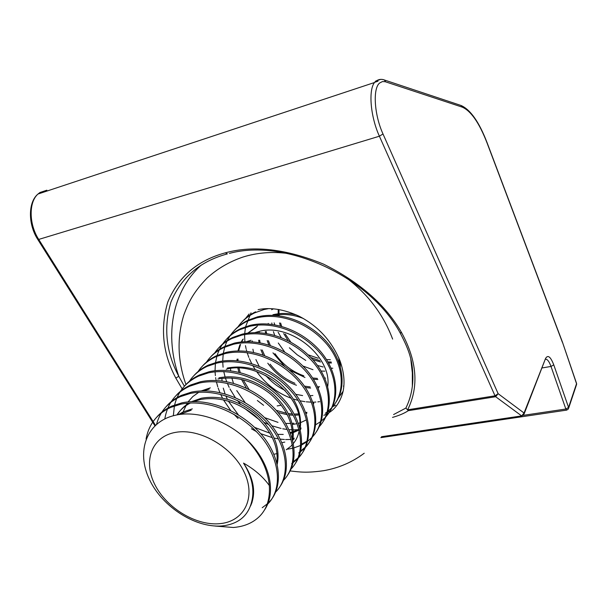 <?xml version="1.0" encoding="UTF-8"?>
<svg xmlns="http://www.w3.org/2000/svg" width="607" height="607" viewBox="0 0 607 607"><rect width="100%" height="100%" fill="white"/><g stroke="black" fill="none" stroke-linecap="round" stroke-linejoin="round"><path stroke-width="0.91" d="M182.161 388.92L175.795 378.055C162.767 353.57 160.096 328.258 167.775 302.104C178.306 276.784 197.503 260.357 225.372 252.823C253.46 245.129 286.14 248.878 323.417 264.075C359.769 282.111 385.885 305.063 401.758 332.932C417.062 361.18 419.027 386.803 407.654 409.808L495.016 395.817L379.398 136.211C370.581 116.969 368.237 90.511 374.473 82.529L375.786 81.019L380.612 79.38M399.96 332.598L401.758 332.932M225.372 252.823L227.375 253.901C200.098 261.253 181.288 277.293 170.954 302.036C163.412 327.605 166.03 352.371 178.815 376.332L184.399 386.249M332.75 406.637L335.595 405.241M393.594 414.566L405.878 408.063L408.329 410.666C404.437 413.268 399.163 415.514 392.517 417.396M381.56 436.714L521.671 415.909L495.646 396.72L408.329 410.666L405.878 408.063C409.209 401.31 411.364 394.057 412.343 386.295C413.382 377.895 412.912 369.102 410.924 359.905M562.378 342.287L487.049 142.956C479.242 122.842 470.964 110.899 462.2 107.12L385.157 81.695L382.41 81.566L379.618 83.022C372.615 88.576 374.246 114.86 383.002 133.965L498.135 393.677L495.016 395.817L495.646 396.72L498.135 393.677L524.046 413.01L523.735 414.892L521.671 415.909L524.046 413.01L545.518 358.562C547.802 354.488 550.549 356.59 553.774 364.868L568.562 407.449L576.536 383.7L562.355 341.862L487.102 142.713M201.342 265.009C171.94 291.299 164.414 335.777 178.815 376.332L175.795 378.055M175.734 432.343C151.667 436.327 142.736 461.221 154.967 484.826C166.864 508.484 196.827 526.352 220.508 523.591C244.34 521.193 256.298 497.505 244.272 472.307C232.61 447.056 199.62 427.988 175.734 432.343M243.528 463.103C254.576 469.408 263.172 476.882 269.326 485.532C267.778 468.923 259.826 453.217 245.486 438.421C225.197 419.733 195.993 410.006 174.475 415.461C146.583 421.964 135.9 451.35 149.436 479.477C162.517 507.619 197.389 529.395 224.249 525.677C239.477 523.28 248.688 515.017 251.867 500.889C254.583 489.045 251.806 476.449 243.528 463.103C253.946 478.733 256.291 493.013 250.562 505.942M331.505 362.971L328.531 362.963M320.595 361.969L312.863 359.663M288.15 340.679L283.681 333.577M280.464 326.08L279.531 322.932M278.287 315.686L278.211 314.707M278.165 313.781L278.218 309.411M331.187 361.984L327.917 361.893M319.783 360.619L310.928 357.553M290.738 342.037L285.244 334.055M281.701 326.414L280.601 323.023M279.182 315.799L279.068 314.623M279 313.69L278.954 309.54M179.604 414.498L191.175 410.218M178.246 414.702L183.238 411.887L192.336 408.868M176.925 414.938C180.112 409.96 184.627 405.969 190.454 402.965M193.633 401.546L200.34 399.52C219.165 396.325 237.383 401.72 254.993 415.712C271.397 430.629 278.681 446.35 276.845 462.853M177.305 414.869C180.104 410.074 184.027 406.136 189.065 403.048M191.691 401.599L201.463 398.2C220.971 394.945 239.682 400.772 257.58 415.689C273.954 431.486 280.502 447.693 277.217 464.309M203.52 390.802L209.233 389.125M182.449 414.186L182.775 412.912M182.995 412.168L187.131 403.207M188.049 401.872L192.768 396.614L198.785 392.259M201.471 390.855L210.333 387.85M283.241 434.437L277.687 434.377M270.009 433.231L254.857 427.495M238.301 414.748L228.391 401.159M227.39 399.231L225.834 395.84M225.076 393.928L223.27 388.123M222.056 380.938L221.896 378.32M246.624 341.612L251.04 340.299M293.834 423.2L292.043 423.39M290.768 423.474L285.707 423.451M277.998 422.366L264.682 417.654M245.137 402.608L236.73 390.574M233.467 383.298L231.851 377.994M230.652 370.778L230.523 368.472M254.978 332.583L258.529 331.559C290.381 322.271 332.264 357.136 327.712 386.53M298.659 414.998L294.782 415.226M293.12 415.218L288.985 414.938M287.308 414.718L278.044 412.487M263.597 405.309L257.353 400.499M246.427 388.177L241.525 379.436M238.877 372.281L237.861 368.07M237.049 360.71L237.034 359.177M237.967 350.907L239.909 344.776M241.237 341.946L242.671 339.495M247.997 333.068L256.549 327.143M298.386 413.928L294.16 414.057M292.43 413.989L288.34 413.579M286.572 413.299L276.215 410.355M249.014 389.436L243.134 379.83M240.22 372.615L239.006 368.1M238.012 360.808L237.952 359.025M238.718 350.664L240.554 344.404M241.647 341.908L243.217 339.04M247.823 333.091L257.459 326.088M312.886 395.483L310.04 395.756M302.612 395.567L295.67 394.307M285.169 390.468C277.915 386.947 271.473 381.993 265.843 375.604M259.181 366.264L255.888 359.572M253.559 352.394L252.914 349.207M252.292 341.771L252.307 340.944M271.625 309.714L273.499 308.834M318.736 387.706L317.962 387.812M310.625 388.085L305.329 387.524M296.451 385.24C285.032 381.143 275.479 373.798 267.786 363.191M263.066 355.049L260.904 349.769M259.03 342.598L258.673 340.216M319.502 386.621L317.529 386.864M310.154 386.925L304.38 386.128M294.941 383.298C285.275 379.36 276.989 372.994 270.1 364.192M264.698 355.641L262.186 349.973M260.115 342.796L259.652 340.178M259.219 332.682L259.235 332.272M317.825 379.542L313.417 379.238M304.964 377.471L289.402 369.967M284.531 366.218L272.96 352.857M268.855 345.019L267.209 340.542M265.555 333.349L265.327 331.468M325.519 378.04L324.76 378.146M317.415 378.449L312.613 377.971M303.788 375.801C292.225 371.772 282.612 364.375 274.925 353.608M270.335 345.504L268.408 340.702M266.572 333.509L266.261 331.414M324.783 371.173L321.141 371.044M312.984 369.701L302.969 366.036M284.683 351.984L278.287 343.008M274.668 335.368L273.423 331.604M271.974 324.381L271.837 322.97M251.852 502.998L251.321 503.461M252.163 502.103L251.526 502.619M217.875 379.034C235.873 375.801 253.309 380.695 270.176 393.723C286.034 407.707 293.409 422.768 292.293 438.907M218.937 377.797C237.625 374.481 255.555 379.807 272.733 393.768C288.598 408.64 295.268 424.24 292.741 440.583M226.274 369.231C259.568 360.004 304.19 397.137 299.676 427.411M299.236 430.606C298.257 435.606 296.299 439.9 293.386 443.482M292.384 444.65L291.064 446.008M290.457 446.577L286.231 449.764M277.065 453.611L273.833 454.279M227.306 368.024C245.6 364.693 263.157 369.777 279.986 383.29C295.601 397.714 302.324 413.018 300.154 429.195M293.356 439.4L294.228 438.125L293.052 438.823M284.774 442.093L281.876 442.693M300.26 428.61L301.133 428.072L300.199 429.369M299.092 430.029L293.409 432.556M292.437 432.867L290.465 433.406M298.91 429.354L293.363 431.607M292.369 431.896L290.093 432.442M306.391 419.892L300.7 422.578M299.775 422.897L298.348 423.329M297.035 423.663L292.991 424.407M306.892 413.177L305.958 413.481M306.861 412.282L305.662 412.639M313.804 403.701L313.326 403.875M313.789 402.843L313.06 403.078M274.038 315.329C283.977 313.546 293.834 314.646 303.591 318.622M338.683 357.553L339.586 364.306M272.915 314.752C280.684 312.924 288.583 313.015 296.603 315.033M340.231 361.469L340.345 366.765M339.396 361.893L338.782 362.038M339.298 361.066L338.478 361.241M156.667 417.244C160.567 412.623 165.658 408.89 171.933 406.045L182.1 402.798C208.588 397.35 241.639 410.977 262.345 435.583C281.678 458.657 283.537 488.825 268.066 503.165M269.326 485.532C270.335 502.171 264.91 514.152 253.043 521.459C247.504 524.865 240.964 526.876 233.429 527.491L214.84 526.034M146.082 439.036C148.791 424.27 157.001 413.724 170.726 407.403L180.909 404.156C207.253 398.776 240 412.13 260.843 436.486C280.282 459.355 282.695 489.288 267.725 504.022M332.803 368.259L331.111 368.161M323.152 366.992L317.507 365.482M305.784 360.421L297.172 354.776L289.364 347.796M281.253 337.613L278.12 332.264M274.819 324.828L274.129 322.833M319.654 401.667L317.833 401.887M315.852 402.062L314.654 402.122M313.766 402.153L312.742 402.168M311.383 402.16L306.247 401.826M304.949 401.667L300.04 400.81M298.029 400.347L293.462 399.034M291.261 398.268C277.467 393.139 265.912 384.239 256.594 371.56M255.221 369.557L252.732 365.475M251.708 363.608L249.363 358.669M248.832 357.386L247.155 352.644M246.753 351.294L246.328 349.685M246.093 348.729L245.463 345.649M244.902 341.665L244.636 336.893M244.636 336.733L244.667 334.54M244.712 333.6L245.456 327.461M245.615 326.642L251.017 312.855M244.985 319.123L249.098 314.001M241.518 322.454C245.205 318.144 249.902 314.601 255.593 311.823L254.682 312.848L263.946 309.555L268.651 308.614M237.603 327.401C241.654 321.308 247.345 316.459 254.682 312.848M234.036 330.807C237.747 326.475 242.481 322.909 248.225 320.124L257.565 316.824C280.586 311.421 307.757 321.133 326.08 341.248C343.167 360.444 346.901 386.333 335.679 402.669M300.731 429.437L300.23 429.498M298.219 429.703L293.227 429.87M292.142 429.839L288.894 429.65M287.202 429.475L282.741 428.792M281.079 428.451L271.837 425.765M268.673 424.521L264.288 422.502M259.637 419.968L244.287 408.147M240.562 404.224L237.42 400.453M235.326 397.653L229.985 388.958M229.173 387.357L227.352 383.328M226.692 381.674L225.402 377.986M225.06 376.848L223.763 371.56M223.08 367.205L222.731 362.076M222.716 361.006L223.201 354.063M223.338 353.145L224.719 347.151M224.969 346.354C228.718 335.018 236.153 326.627 247.292 321.171L256.64 317.878C280.48 312.21 309.13 323.114 327.181 344.609C344.002 364.837 345.793 392.259 332.249 407.214M226.358 339.389C230.091 335.018 234.856 331.437 240.66 328.637L250.084 325.344C273.34 319.957 300.852 329.859 319.464 350.216C336.802 369.648 340.664 395.764 329.381 412.161M294.038 439.187L293.454 439.256M291.102 439.468L285.594 439.559M284.417 439.506L280.252 439.142M278.401 438.884L274.22 438.102M272.384 437.67L260.737 433.671M256.533 431.66L251.366 428.747M238.05 418.489L233.839 414.194M230.736 410.567L223.459 399.861M222.511 398.116L220.667 394.368M219.886 392.585L218.163 388.04M217.761 386.826L216.411 381.795M216.122 380.437L215.94 379.512M215.788 378.624L215.637 377.683M215.371 375.627L215.075 371.818M215.037 370.695L215.409 363.449M215.538 362.485L216.881 356.263M217.131 355.436C220.819 343.82 228.346 335.254 239.704 329.722L249.136 326.422C273.233 320.777 302.278 331.908 320.602 353.684C337.682 374.17 339.533 401.864 325.853 416.827M218.474 348.198C222.23 343.797 227.033 340.201 232.891 337.393L242.405 334.093C265.889 328.736 293.758 338.82 312.651 359.427C330.269 379.094 334.26 405.446 322.909 421.911M214.256 353.585C218.376 347.219 224.256 342.196 231.904 338.501L241.427 335.208C265.783 329.578 295.245 340.952 313.849 363.016C331.194 383.776 333.106 411.736 319.274 426.691M210.363 357.257C214.142 352.819 218.99 349.2 224.909 346.385L234.507 343.092C258.225 337.765 286.458 348.046 305.655 368.904C323.546 388.814 327.674 415.4 316.27 431.926M206.046 362.796C210.181 356.339 216.13 351.248 223.892 347.53L233.505 344.23C258.127 338.63 288.014 350.247 306.907 372.615C324.525 393.647 326.498 421.88 312.522 436.835M202.04 366.56C205.841 362.098 210.72 358.456 216.699 355.634L226.388 352.341C251.404 346.711 281.967 358.798 301.042 381.689C318.842 403.177 320.443 431.903 305.898 446.524M197.601 372.266C201.767 365.71 207.784 360.558 215.652 356.802L225.356 353.517C250.251 347.94 280.578 359.814 299.775 382.486C317.666 403.807 319.707 432.313 305.579 447.253M193.474 376.128C197.298 371.628 202.222 367.971 208.254 365.141L218.042 361.855C243.331 356.248 274.356 368.624 293.742 391.834C311.831 413.617 313.485 442.624 298.765 457.215M188.929 382.008C193.102 375.346 199.187 370.126 207.184 366.347L216.98 363.062C242.147 357.515 272.93 369.663 292.43 392.653C310.617 414.262 312.726 443.049 298.439 457.966M184.665 385.969C188.511 381.439 193.474 377.759 199.566 374.921L209.445 371.643C233.9 366.431 263.279 377.349 283.423 399.004C302.21 419.672 306.793 446.987 295.207 463.672M173.336 415.749L174.399 405.962M174.626 404.952C177.897 391.705 185.841 382.114 198.466 376.165L208.353 372.888C233.809 367.379 265.054 379.807 284.88 403.124C303.356 425.037 305.541 454.097 291.094 468.991M175.605 396.09C179.467 391.53 184.475 387.835 190.628 384.99L200.598 381.727C225.311 376.552 255.092 387.698 275.578 409.642C294.676 430.568 299.426 458.133 287.786 474.871M164.831 418.906C167.342 403.685 175.567 392.812 189.49 386.272L199.475 383.002C225.22 377.531 256.951 390.255 277.103 413.906C295.89 436.13 298.151 465.478 283.53 480.327M166.272 406.515C170.157 401.925 175.203 398.207 181.417 395.362L191.493 392.107C216.456 386.985 246.654 398.374 267.49 420.598C286.914 441.797 291.838 469.613 280.138 486.389M156.545 424.316C159.99 411.614 167.889 402.403 180.249 396.682L190.332 393.427C216.365 387.994 248.604 401.022 269.098 425.021C288.204 447.564 290.533 477.201 275.745 491.996M343.881 385.794L343.441 386.098M342.834 391.856L341.809 393.419M342.947 391.5L338.478 397.851M331.756 407.752L327.924 411.341M327.317 411.827L325.291 413.284M325.344 417.373L321.369 421.038M320.739 421.531L315.799 424.695M306.512 441.403L301.702 444.089M311.983 437.412L307.703 441.228M307.021 441.737L301.649 444.977M300.791 445.386L294.046 447.86M292.961 448.141L289.698 448.823M289.463 448.861L287.172 449.195M305.329 447.109L300.769 450.925M300.04 451.426L298.765 453.004L299.866 452.261M305.018 447.845L300.579 451.745M298.166 457.815L293.431 461.707M297.855 458.573L293.242 462.549M292.498 463.073L291.671 463.627M267.368 503.818L262.224 507.71M245.486 438.421C269.88 460.857 277.126 492.368 264.166 510.479M330.367 359.731L326.52 359.587M318.235 358.251L308.25 354.86M46.876 190.196L39.979 192.48L38.013 194.02C28.628 202.04 28.878 224.34 38.719 239.424L37.702 239.333M383.002 133.965L379.398 136.211L38.719 239.424L153.146 421.577M153.29 421.812L155.46 425.272M268.491 324.001L268.226 323.417M377.994 81.201L374.625 82.317M523.34 415.34L565.845 409.019L551.004 366.438L542.226 367.925M329.76 411.197L327.765 411.872M553.774 364.868L551.004 366.438C549.236 361.597 547.446 359.192 545.632 359.223M568.668 408.109L576.346 385.179L576.513 383.283L562.408 342.007M568.38 408.959L568.562 407.449L565.845 409.019L566.733 410.112L568.38 408.959M487.049 142.956L487.057 142.607C479.166 122.075 470.508 109.708 461.07 105.489L460.25 105.216M462.2 107.12L461.07 105.489L383.313 79.631M524.175 413.784L545.518 358.562M385.635 81.839L384.36 79.949C381.492 78.933 378.814 79.251 376.34 80.898L374.473 82.529L38.013 194.02C28.005 202.063 27.922 224.385 37.801 239.484L152.691 422.237M229.355 253.407C286.193 237.944 370.035 277.042 400.089 332.811C409.399 350.763 414.376 363.153 412.343 386.287L412.335 372.888L410.795 359.321M277.171 405.924L280.396 405.362M576.627 384.398L576.559 383.434M566.604 410.127L380.839 437.639M381.462 436.85L521.876 416M154.914 425.78L152.858 422.51M185.992 384.603C177.563 360.99 176.842 337.773 183.845 314.965C188.565 302.089 193.648 291.914 207.124 278.036C217.26 268.764 229.15 261.792 242.792 257.102C256.951 252.702 271.754 251.473 287.202 253.407M346.301 277.771C368.032 294.258 383.472 314.707 392.63 339.101M258.096 309.646C265.798 308.037 279.114 307.119 298.856 316.095C318.053 325.997 331.794 340.975 340.072 361.028C343.994 372.159 344.988 382.319 343.054 391.53C340.292 402.236 334.981 409.649 327.127 413.769M364.223 453.232C352.204 462.231 338.691 468.058 323.66 470.691C306.93 473.05 300.769 472.155 290.161 470.933M326.649 414.02L323.85 415.332M182.062 413.238L183.238 411.887M171.933 406.045L170.734 407.403M248.225 320.124L247.292 321.171M240.66 328.637L239.704 329.722M232.891 337.393L231.904 338.501M224.909 346.385L223.892 347.53M216.699 355.634L215.652 356.802M208.254 365.141L207.184 366.347M199.566 374.921L198.466 376.165M190.628 384.99L189.49 386.272M181.417 395.362L180.249 396.682"/></g></svg>
